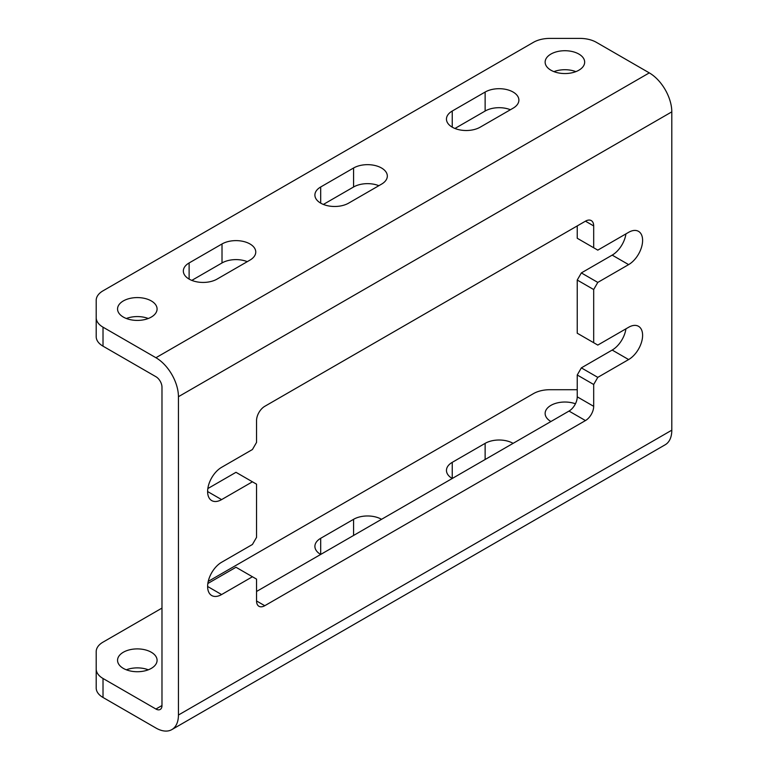 <?xml version="1.0" encoding="UTF-8"?>
<svg xmlns="http://www.w3.org/2000/svg" width="768" height="768" viewBox="0 0 768 768"><rect width="100%" height="100%" fill="white"/><g stroke="black" fill="none" stroke-linecap="round" stroke-linejoin="round"><path stroke-width="1.15" d="M578.88 54.067A19.766 11.414 0 0 0 557.338 51.59A19.766 11.414 0 0 0 545.136 62.141A19.766 11.414 0 0 0 550.925 70.205A19.766 11.414 0 0 0 572.467 72.682A19.766 11.414 0 0 0 584.669 62.141A19.766 11.414 0 0 0 578.88 54.067M553.93 71.635A19.766 11.414 180 0 1 575.875 71.635M575.443 403.786A19.766 11.414 -0 0 0 555.35 403.45A19.766 11.414 -0 0 0 545.136 413.443A19.766 11.414 -0 0 0 550.925 421.517M151.296 652.243A19.766 11.414 -0 0 0 129.754 649.766A19.766 11.414 -0 0 0 117.552 660.307A19.766 11.414 -0 0 0 123.341 668.381A19.766 11.414 -0 0 0 144.883 670.858A19.766 11.414 -0 0 0 157.085 660.307A19.766 11.414 -0 0 0 151.296 652.243M148.291 669.802A19.766 11.414 0 0 0 126.346 669.802M151.296 300.931A19.766 11.414 0 0 0 129.754 298.454A19.766 11.414 0 0 0 117.552 308.995A19.766 11.414 0 0 0 123.341 317.069A19.766 11.414 0 0 0 144.883 319.546A19.766 11.414 0 0 0 157.085 308.995A19.766 11.414 0 0 0 151.296 300.931M126.346 318.499A19.766 11.414 180 0 1 148.291 318.499M189.12 279.091A19.766 11.414 0 0 0 217.075 279.091L249.965 260.102A19.766 11.414 0 0 0 255.763 252.029A19.766 11.414 0 0 0 243.552 241.488A19.766 11.414 0 0 0 222.01 243.965L189.12 262.954A19.766 11.414 0 0 0 183.331 271.018A19.766 11.414 0 0 0 189.12 279.091L189.12 262.954M320.688 203.136A19.766 11.414 0 0 0 348.643 203.136L381.533 184.147A19.766 11.414 0 0 0 387.322 176.074A19.766 11.414 0 0 0 375.12 165.533A19.766 11.414 0 0 0 353.578 168L320.688 186.989A19.766 11.414 0 0 0 314.899 195.062A19.766 11.414 0 0 0 320.688 203.136L320.688 186.989M452.246 127.171A19.766 11.414 0 0 0 480.202 127.171L513.101 108.182A19.766 11.414 0 0 0 518.89 100.118A19.766 11.414 0 0 0 506.688 89.568A19.766 11.414 0 0 0 485.136 92.045L452.246 111.034A19.766 11.414 0 0 0 446.458 119.107A19.766 11.414 0 0 0 452.246 127.171L452.246 111.034M252.432 481.805L256.55 484.176L256.55 537.35L252.432 544.474L221.597 562.272A19.766 11.414 120 0 0 208.685 579.696A19.766 11.414 120 0 0 211.718 595.536A19.766 11.414 120 0 0 221.597 594.557L252.432 576.758L256.55 579.13L256.55 600.97L264.768 605.712L585.456 420.566L569.011 411.072A11.626 6.71 120 0 0 577.238 396.826L577.238 374.995L581.347 367.872L597.792 377.366L628.627 359.558A19.766 11.414 120 0 0 641.539 342.144A19.766 11.414 120 0 0 638.515 326.304A19.766 11.414 120 0 0 628.627 327.283L597.792 345.082L593.683 342.71L593.683 289.536L577.238 280.042L581.347 272.918L597.792 282.413L628.627 264.614A19.766 11.414 120 0 0 641.539 247.19A19.766 11.414 120 0 0 638.515 231.35A19.766 11.414 120 0 0 628.627 232.33L597.792 250.138L593.683 247.757L593.683 225.926L585.456 221.174L264.768 406.32A11.626 6.71 -60 0 0 256.55 420.566L256.55 442.406L252.432 449.52L221.597 467.328A19.766 11.414 120 0 0 208.685 484.742A19.766 11.414 120 0 0 211.718 500.592A19.766 11.414 120 0 0 221.597 499.613L252.432 481.805L235.987 472.31L207.84 488.563M577.238 396.826L593.683 406.33L593.683 384.49L577.238 374.995M593.683 342.71L577.238 333.216L577.238 280.042M625.939 233.885A19.766 11.414 -60 0 1 612.182 255.12L581.347 272.918M625.939 328.829A19.766 11.414 -60 0 1 612.182 350.064L581.347 367.872M191.808 280.387L222.01 262.954A19.766 11.414 180 0 1 247.286 261.658M454.934 128.477L485.136 111.034A19.766 11.414 180 0 1 510.413 109.738M513.101 443.357A19.766 11.414 -0 0 0 485.136 443.357L452.246 462.346A19.766 11.414 -0 0 0 446.458 470.419A19.766 11.414 -0 0 0 452.246 478.483L452.246 462.346M323.376 204.432L353.578 186.989A19.766 11.414 180 0 1 378.845 185.693M381.533 519.312A19.766 11.414 -0 0 0 353.578 519.312L320.688 538.301A19.766 11.414 -0 0 0 314.899 546.374A19.766 11.414 -0 0 0 320.688 554.448L320.688 538.301M671.798 111.859A31.824 18.374 60 0 0 649.296 72.883L596.381 42.336A23.261 13.43 0 0 0 579.936 38.4L549.869 38.4A23.261 13.43 0 0 0 533.424 42.336L103.018 290.822A23.261 13.43 0 0 0 96.202 300.317L96.202 317.683A23.261 13.43 0 0 0 103.018 327.178L155.933 357.725A31.824 18.374 -120 0 1 178.435 396.701L178.435 715.027L671.798 430.186L671.798 111.859L178.435 396.701M252.432 576.758L235.987 567.264L207.84 583.507M256.55 591.475L569.011 411.072M593.683 247.757L577.238 238.262L577.238 225.926M103.018 327.178L103.018 346.166L155.933 376.714A8.563 4.944 -120 0 1 161.981 387.206L161.981 705.533L155.933 709.037A8.563 4.944 -120 0 0 160.214 709.459A8.563 4.944 -120 0 0 161.981 705.533M585.456 221.174A11.626 6.71 -60 0 1 591.274 220.598A11.626 6.71 -60 0 1 593.683 225.926M597.792 282.413L593.683 289.536M597.792 377.366L593.683 384.49M593.683 406.33A11.626 6.71 -60 0 1 585.456 420.566M264.768 605.712A11.626 6.71 -60 0 1 258.96 606.288A11.626 6.71 -60 0 1 256.55 600.97M103.018 346.166A23.261 13.43 180 0 1 96.202 336.672L96.202 317.683M671.798 430.186A31.824 18.374 60 0 1 665.203 444.758L171.84 729.6A31.824 18.374 -120 0 0 178.435 715.027M155.933 709.037L103.018 678.49L103.018 697.478L155.933 728.026A31.824 18.374 -120 0 0 171.84 729.6M103.018 697.478A23.261 13.43 180 0 1 96.202 687.984L96.202 668.986A23.261 13.43 -0 0 0 103.018 678.49M96.202 668.986L96.202 651.629A23.261 13.43 -0 0 1 103.018 642.134L161.981 608.093M208.243 581.386L533.424 393.638A23.261 13.43 -0 0 1 549.869 389.712L577.238 389.712M96.202 300.317L96.202 319.306M96.202 651.629L96.202 670.618M628.627 264.614L612.182 255.12M628.627 359.558L612.182 350.064M222.01 262.954L222.01 243.965M485.136 111.034L485.136 92.045M485.136 459.494L485.136 443.357M353.578 186.989L353.578 168M353.578 535.45L353.578 519.312M649.296 72.883L155.933 357.725M207.619 586.483L221.597 594.557M207.619 491.539L221.597 499.613"/></g></svg>

